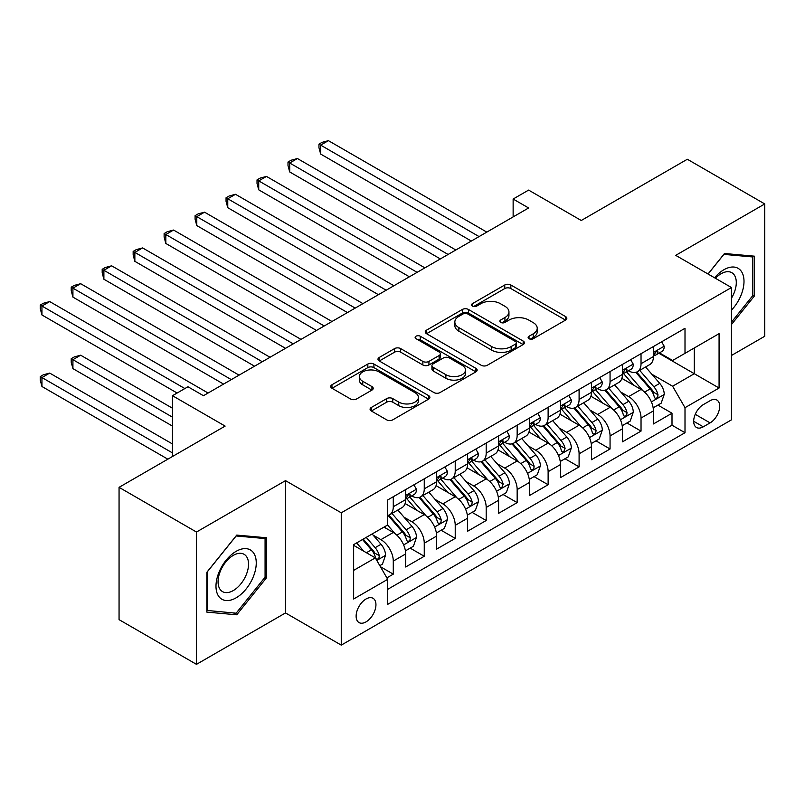 <?xml version="1.0" encoding="UTF-8"?>
<svg xmlns="http://www.w3.org/2000/svg" width="805" height="805" viewBox="0 0 805 805"><rect width="100%" height="100%" fill="white"/><g stroke="black" fill="none" stroke-linecap="round" stroke-linejoin="round"><path stroke-width="1.21" d="M529.016 338.724A3.009 1.741 0 0 0 533.272 338.724L565.563 320.078A4.297 2.485 0 0 0 566.831 318.317A4.297 2.485 0 0 0 565.563 316.566L510.853 284.98A4.297 2.485 0 0 0 504.775 284.98L472.475 303.626A3.009 1.741 0 0 0 471.599 304.853A3.009 1.741 0 0 0 472.475 306.081A3.009 1.741 0 0 0 476.731 306.081L480.907 303.666A13.755 7.939 0 0 1 500.368 303.666L504.926 306.303A13.755 7.939 0 0 1 508.951 311.917A13.755 7.939 0 0 1 504.926 317.532L500.74 319.947A3.009 1.741 0 0 0 499.865 321.175A3.009 1.741 0 0 0 500.74 322.403A3.009 1.741 0 0 0 504.997 322.403L509.183 319.988A13.755 7.939 0 0 1 528.633 319.988L533.192 322.624A13.755 7.939 0 0 1 537.227 328.239A13.755 7.939 0 0 1 533.192 333.854L529.016 336.269A3.009 1.741 0 0 0 528.13 337.496A3.009 1.741 0 0 0 529.016 338.724L529.016 336.269M366.034 621.883A14.017 8.09 120 0 0 375.19 609.526A14.017 8.09 120 0 0 373.047 598.296A14.017 8.09 120 0 0 366.034 598.99A14.017 8.09 120 0 0 356.877 611.347A14.017 8.09 120 0 0 359.03 622.577A14.017 8.09 120 0 0 366.034 621.883M371.326 407.471A4.297 2.485 0 0 0 370.069 409.232A4.297 2.485 0 0 0 371.326 410.983L386.682 419.848A4.297 2.485 0 0 0 392.76 419.848L428.632 399.139A4.297 2.485 0 0 0 429.89 397.378A4.297 2.485 0 0 0 428.632 395.627L373.912 364.041A4.297 2.485 0 0 0 367.835 364.041L331.962 384.75A4.297 2.485 0 0 0 330.704 386.501A4.297 2.485 0 0 0 331.962 388.252L350.507 398.958A4.297 2.485 0 0 0 356.585 398.958L371.94 390.103A4.297 2.485 0 0 0 373.198 388.342A4.297 2.485 0 0 0 371.94 386.591L362.743 381.278A11.501 6.641 0 0 1 359.372 376.589A11.501 6.641 0 0 1 366.476 370.451A11.501 6.641 0 0 1 379.004 371.89L415.028 392.689A11.501 6.641 0 0 1 418.389 397.378A11.501 6.641 0 0 1 411.295 403.516A11.501 6.641 0 0 1 398.767 402.077L392.76 398.606A4.297 2.485 0 0 0 386.682 398.606L371.326 407.471L371.326 410.983M731.463 355.478L764.75 336.259L764.75 203.947L687.329 159.249L581.26 220.49L528.613 190.091L513.137 199.036L528.613 207.972L203.454 395.708L187.968 386.762L172.481 395.708L172.481 456.495M196.48 532.035L196.48 664.346L285.513 612.937L285.513 480.635L196.48 532.035L119.059 487.337L225.128 426.097L172.481 395.708M285.513 480.635L341.26 512.815L731.463 287.536L731.463 419.848L341.26 645.127L341.26 512.815M764.75 203.947L675.717 255.356L731.463 287.536M481.219 365.269A4.297 2.485 0 0 0 487.297 365.269L523.159 344.56A4.297 2.485 0 0 0 524.417 342.799A4.297 2.485 0 0 0 523.159 341.048L468.45 309.462A4.297 2.485 0 0 0 462.372 309.462L426.499 330.171A4.297 2.485 0 0 0 425.241 331.922A4.297 2.485 0 0 0 426.499 333.673L481.219 365.269M417.211 339.368A3.009 1.741 0 0 1 420.27 339.801L420.27 336.218L475.896 368.338A4.297 2.485 0 0 1 477.154 370.089A4.297 2.485 0 0 1 475.896 371.85L440.023 392.558A4.297 2.485 0 0 1 433.945 392.558L379.236 360.962L379.236 357.46A4.297 2.485 0 0 0 377.978 359.211A4.297 2.485 0 0 0 379.236 360.962M379.236 357.46L394.581 348.595A4.297 2.485 0 0 1 400.659 348.595L422.856 361.405A4.297 2.485 0 0 0 428.934 361.405L439.117 355.528A4.297 2.485 0 0 0 440.375 353.767A4.297 2.485 0 0 0 439.117 352.016L416.014 338.674A3.009 1.741 0 0 1 415.128 337.446A3.009 1.741 0 0 1 416.99 335.846A3.009 1.741 0 0 1 420.27 336.218M196.48 664.346L119.059 619.649L119.059 487.337M386.863 577.849L393.283 574.146L380.433 566.72M373.128 535.144L380.896 539.632A17.519 10.113 60 0 1 393.283 561.085L405.67 553.941L405.67 566.992L424.255 556.265L410.168 548.125M404.09 517.263L411.868 521.751A17.519 10.113 60 0 1 424.255 543.214L436.642 536.06L436.642 549.111L455.228 538.384L441.13 530.243M435.062 499.382L442.841 503.88A17.519 10.113 60 0 1 455.228 525.333L467.614 518.179L467.614 531.23L486.19 520.503L472.102 512.372M466.025 481.511L473.803 485.999A17.519 10.113 60 0 1 486.19 507.452L498.577 500.297L498.577 513.349L517.162 502.622L503.065 494.491M496.997 463.63L504.775 468.118A17.519 10.113 60 0 1 517.162 489.571L529.549 482.416L529.549 495.478L548.125 484.741L534.037 476.61M527.969 445.749L535.738 450.237A17.519 10.113 60 0 1 548.125 471.69L560.511 464.545L560.511 477.596L579.097 466.87L565.009 458.729M558.932 427.868L566.71 432.355A17.519 10.113 60 0 1 579.097 453.819L591.484 446.664L591.484 459.715L610.059 448.989L595.972 440.848M589.904 409.987L597.672 414.474A17.519 10.113 60 0 1 610.059 435.938L622.456 428.783L622.456 441.834L641.032 431.108L641.032 418.057A17.519 10.113 -120 0 0 628.645 396.603L620.866 392.116M626.944 422.967L641.032 431.108M405.67 553.941A17.519 10.113 -120 0 0 393.283 532.487L383.995 527.114M436.642 536.06A17.519 10.113 -120 0 0 424.255 514.606L405.106 503.548M467.614 518.179A17.519 10.113 -120 0 0 455.228 496.725L436.069 485.667M498.577 500.297A17.519 10.113 -120 0 0 486.19 478.844L467.041 467.786M529.549 482.416A17.519 10.113 -120 0 0 517.162 460.963L498.003 449.904M560.511 464.545A17.519 10.113 -120 0 0 548.125 443.082L528.976 432.033M591.484 446.664A17.519 10.113 -120 0 0 579.097 425.211L559.948 414.152M622.456 428.783A17.519 10.113 -120 0 0 610.059 407.33L590.91 396.271M710.091 400.709L703.278 404.643A13.574 7.839 120 0 0 694.413 416.608A13.574 7.839 120 0 0 696.486 427.485A13.574 7.839 120 0 0 703.278 426.821L710.091 422.887A13.574 7.839 120 0 0 718.956 410.922A13.574 7.839 120 0 0 716.883 400.045A13.574 7.839 120 0 0 710.091 400.709M353.647 570.383L375.321 557.875L387.708 579.328L387.708 604.354L685.005 432.718L685.005 407.682L672.618 386.229L651.839 374.234M387.708 579.328L353.647 598.99L353.647 544.643L387.708 524.971L387.708 499.945L685.005 328.299L685.005 353.335L719.076 333.662L719.076 388.02L685.005 407.682M411.707 495.91L411.868 496.011A17.519 10.113 60 0 0 420.623 496.876L433.01 489.722A17.519 10.113 -120 0 0 436.642 481.702L436.642 471.69M442.67 478.039L442.841 478.13A17.519 10.113 60 0 0 451.595 478.995L463.982 471.841A17.519 10.113 -120 0 0 467.614 463.821L467.614 453.809M473.642 460.158L473.803 460.249A17.519 10.113 60 0 0 482.567 461.114L494.954 453.97A17.519 10.113 -120 0 0 498.577 445.95L498.577 435.938M504.614 442.277L504.775 442.368A17.519 10.113 60 0 0 513.53 443.243L525.917 436.089A17.519 10.113 -120 0 0 529.549 428.069L529.549 418.057M535.577 424.396L535.738 424.487A17.519 10.113 60 0 0 544.502 425.362L556.889 418.208A17.519 10.113 -120 0 0 560.511 410.188L560.511 400.176M566.549 406.515L566.71 406.616A17.519 10.113 60 0 0 575.464 407.481L587.851 400.327A17.519 10.113 -120 0 0 591.484 392.307L591.484 382.295M597.511 388.644L597.672 388.735A17.519 10.113 60 0 0 606.437 389.6L618.824 382.445A17.519 10.113 -120 0 0 622.456 374.426L622.456 364.413M387.708 589.341L672.004 425.211L672.004 413.227L653.419 423.953L653.419 410.902A17.519 10.113 -120 0 0 641.032 389.449L621.883 378.39M628.484 370.763L628.645 370.853A17.519 10.113 -120 0 0 637.399 371.719A17.519 10.113 -120 0 0 641.032 363.699L641.032 353.687M637.399 371.719L649.796 364.564A17.519 10.113 -120 0 0 653.419 356.555L653.419 346.532M393.283 496.725L393.283 506.737A17.519 10.113 60 0 1 389.66 514.757A17.519 10.113 60 0 1 387.708 515.462M389.66 514.757L402.047 507.603A17.519 10.113 -120 0 0 405.67 499.583L405.67 489.571M424.255 478.844L424.255 488.856A17.519 10.113 60 0 1 420.623 496.876M455.228 460.963L455.228 470.975A17.519 10.113 60 0 1 451.595 478.995M486.19 443.082L486.19 453.094A17.519 10.113 60 0 1 482.567 461.114M517.162 425.201L517.162 435.223A17.519 10.113 60 0 1 513.53 443.243M548.125 407.33L548.125 417.342A17.519 10.113 60 0 1 544.502 425.362M579.097 389.449L579.097 399.461A17.519 10.113 60 0 1 575.464 407.481M610.059 371.568L610.059 381.58A17.519 10.113 60 0 1 606.437 389.6M610.059 435.938L610.059 448.989M579.097 453.819L579.097 466.87M548.125 471.69L548.125 484.741M517.162 489.571L517.162 502.622M486.19 507.452L486.19 520.503M455.228 525.333L455.228 538.384M424.255 543.214L424.255 556.265M393.283 561.085L393.283 574.146M375.321 557.875L353.647 545.357M672.618 386.229L694.302 373.711L694.302 347.971L719.076 333.662M658.832 353.234L719.076 388.02M659.456 352.882L672.618 360.479L685.005 353.335M285.513 612.937L341.26 645.127M513.137 199.036L513.137 216.907M657.906 405.096L672.004 413.227M672.004 425.211L685.005 432.718M731.463 324.526L754.376 296.019L754.376 256.171L724.49 253.505L708.018 274.002M206.855 612.122L236.74 614.789L266.626 577.618L266.626 537.77L236.74 535.104L206.855 572.275L206.855 612.122M752.826 295.123L754.376 296.019M265.076 576.722L266.626 577.618M233.581 612.967L236.74 614.789M530.213 339.147L533.192 337.426A13.755 7.939 0 0 0 537.227 331.811L537.227 328.239M508.951 311.917L508.951 315.49A13.755 7.939 0 0 1 504.926 321.104L501.948 322.825M565.513 320.108L510.853 288.552A4.297 2.485 0 0 0 504.775 288.552L473.682 306.504M523.109 344.59L468.45 313.034A4.297 2.485 0 0 0 462.372 313.034L426.559 333.713M515.562 344.027A3.009 1.741 0 0 0 516.448 342.799A3.009 1.741 0 0 0 515.562 341.572L467.534 313.849A3.009 1.741 0 0 0 463.278 313.849L458.87 316.385A13.755 7.939 0 0 0 454.845 322.01A13.755 7.939 0 0 0 458.87 327.625L491.704 346.573A13.755 7.939 0 0 0 511.155 346.573L515.562 344.027L515.562 347.609A3.009 1.741 0 0 0 516.448 346.381L516.448 342.799M454.845 322.01L454.845 325.582A13.755 7.939 0 0 0 458.87 331.197L458.87 327.625M515.562 347.609L511.155 350.155A13.755 7.939 0 0 1 491.704 350.155L458.87 331.197M379.286 361.002L394.581 352.167L394.581 348.595M440.375 353.767L440.375 357.35A4.297 2.485 0 0 1 439.117 359.1L428.934 364.977A4.297 2.485 0 0 1 422.856 364.977L400.659 352.167A4.297 2.485 0 0 0 394.581 352.167M420.27 339.801L475.836 371.88M445.879 374.697A11.501 6.641 0 0 0 458.407 376.136A11.501 6.641 0 0 0 465.511 370.008A11.501 6.641 0 0 0 462.14 365.309L449.452 357.984A4.297 2.485 0 0 0 443.374 357.984L433.191 363.86A4.297 2.485 0 0 0 431.933 365.621A4.297 2.485 0 0 0 433.191 367.372L445.879 374.697L445.879 378.27A11.501 6.641 0 0 0 458.407 379.719A11.501 6.641 0 0 0 465.511 373.58L465.511 370.008M431.933 365.621L431.933 369.193A4.297 2.485 0 0 0 433.191 370.944L433.191 367.372M445.879 378.27L433.191 370.944M418.389 397.378L418.389 400.96A11.501 6.641 0 0 1 411.295 407.089A11.501 6.641 0 0 1 398.767 405.65L392.76 402.188A4.297 2.485 0 0 0 386.682 402.188L371.387 411.013M359.372 376.589L359.372 380.161A11.501 6.641 0 0 0 362.743 384.86L362.743 381.278M371.88 390.133L362.743 384.86M428.572 399.169L373.912 367.613A4.297 2.485 0 0 0 367.835 367.613L332.022 388.292M653.157 407.833L661.157 403.214L664.256 394.279A11.602 6.702 -120 0 0 659.738 383.381L645.59 367M642.752 390.576L626.582 371.86M633.555 385.132L624.167 374.265A27.813 16.06 -120 0 0 623.301 373.299M320.662 225.581L409.393 276.809L258.727 189.829L258.727 180.883L266.475 176.416L424.879 267.864M635.829 372.353L650.138 388.916A11.602 6.702 60 0 1 654.274 396.915L655.119 398.294L656.689 398.073L657.735 396.795L657.987 394.772A11.602 6.702 -120 0 0 653.851 386.772L639.703 370.391M636.664 372.081L652.05 389.882A5.917 3.411 60 0 1 653.539 392.196L657.987 394.772M661.63 341.803L664.256 346.361A11.602 6.702 60 0 1 661.851 351.493L655.974 354.894A11.602 6.702 -120 0 0 657.987 352.218L657.745 351.191L656.296 351.473L654.274 354.361A11.602 6.702 60 0 1 653.419 356.011M479.066 236.579L320.662 145.131L328.41 140.654L486.814 232.112M653.811 355.438L653.851 355.438A11.602 6.702 -120 0 0 655.974 354.894M471.328 241.047L320.662 154.067L320.662 145.131L318.961 144.145L322.06 142.354L328.41 140.654M320.662 154.067L318.961 147.718L318.961 144.145M731.463 310.136A28.467 16.432 120 0 0 743.629 277.121A28.467 16.432 120 0 0 723.876 269.745A28.467 16.432 120 0 0 714.548 277.775M731.463 298.202A21.554 12.447 120 0 0 731.826 272.694A21.554 12.447 120 0 0 721.049 273.76A21.554 12.447 120 0 0 715.404 278.268M708.078 274.032L723.876 254.38L752.826 256.966L752.826 295.576L731.463 322.161M750.904 255.859L752.826 256.966M253.555 576.149A28.467 16.432 120 0 0 246.189 548.648A28.467 16.432 120 0 0 218.688 573.029A28.467 16.432 120 0 0 226.054 600.53A28.467 16.432 120 0 0 253.555 576.149M246.501 574.136A21.554 12.447 120 0 0 244.076 554.293A21.554 12.447 120 0 0 220.107 571.781A21.554 12.447 120 0 0 222.522 591.625A21.554 12.447 120 0 0 246.501 574.136M207.167 610.613L207.167 572.003L236.127 535.979L265.076 538.565L265.076 577.175L236.127 613.199L206.855 610.432M263.165 537.458L265.076 538.565M622.195 425.714L630.194 421.096L633.294 412.15A11.602 6.702 -120 0 0 628.765 401.252L614.618 384.871M611.79 408.457L595.609 389.741M602.583 403.003L593.194 392.146A27.813 16.06 -120 0 0 592.339 391.17M289.699 243.462L378.42 294.69L227.765 207.7L227.765 198.765L235.503 194.297L393.907 285.745M604.857 390.234L619.166 406.797A11.602 6.702 60 0 1 623.312 414.796L624.147 416.175L625.716 415.954L626.773 414.676L627.025 412.653A11.602 6.702 -120 0 0 622.889 404.653L608.741 388.272M605.702 389.962L621.078 407.763A5.917 3.411 60 0 1 622.567 410.077L627.025 412.653M591.222 443.595L599.222 438.977L602.321 430.031A11.602 6.702 -120 0 0 597.803 419.133L583.655 402.752M580.818 426.338L564.647 407.612M571.61 420.884L562.232 410.017A27.813 16.06 -120 0 0 561.367 409.051M258.727 261.343L347.448 312.571M573.885 408.105L588.203 424.678A11.602 6.702 60 0 1 592.339 432.677L593.184 434.046L594.754 433.825L595.801 432.557L596.052 430.524A11.602 6.702 -120 0 0 591.917 422.534L577.769 406.153M574.73 407.843L590.105 425.644A5.917 3.411 60 0 1 591.595 427.958L596.052 430.524M560.25 461.476L568.26 456.858L571.349 447.912A11.602 6.702 -120 0 0 566.831 437.014L552.683 420.633M549.845 444.219L533.675 425.493M540.648 438.765L531.26 427.898A27.813 16.06 -120 0 0 530.394 426.932M227.765 279.224L316.486 330.442L165.83 243.462L165.83 234.527L173.568 230.049L331.972 321.507M542.922 425.986L557.231 442.559A11.602 6.702 60 0 1 561.367 450.548L562.212 451.927L563.782 451.706L565.09 448.405A11.602 6.702 -120 0 0 560.944 440.416L546.796 424.034M543.767 425.714L559.143 443.525A5.917 3.411 60 0 1 560.632 445.839L565.09 448.405M529.288 479.357L537.287 474.729L540.386 465.793A11.602 6.702 -120 0 0 535.868 454.895L521.721 438.514M518.883 462.1L502.712 443.374M509.676 456.646L500.287 445.779A27.813 16.06 -120 0 0 499.432 444.813M196.792 297.105L285.513 348.324L134.858 261.343L134.858 252.398L142.596 247.93L301 339.388M511.95 443.867L526.269 460.44A11.602 6.702 60 0 1 530.404 468.43L531.25 469.808L532.819 469.587L533.866 468.309L534.117 466.286A11.602 6.702 -120 0 0 529.982 458.297L515.834 441.915M512.795 443.595L528.171 461.406A5.917 3.411 60 0 1 529.66 463.71L534.117 466.286M630.657 359.674L633.294 364.232A11.602 6.702 60 0 1 630.889 369.374L625.002 372.765A11.602 6.702 -120 0 0 627.025 370.099L626.783 369.062L625.324 369.354L623.312 372.242A11.602 6.702 60 0 1 622.456 373.892M448.103 254.461L289.699 163.002L297.437 158.535L455.841 249.993M622.839 373.309L622.889 373.309A11.602 6.702 -120 0 0 625.002 372.765M440.355 258.928L289.699 171.948L289.699 163.002L287.999 162.026L291.088 160.235L297.437 158.535M289.699 171.948L287.999 165.599L287.999 162.026M599.685 377.555L602.321 382.113A11.602 6.702 60 0 1 599.916 387.255L594.03 390.646A11.602 6.702 -120 0 0 596.052 387.98L595.811 386.943L594.362 387.235L592.339 390.123A11.602 6.702 60 0 1 591.484 391.773M417.131 272.342L257.026 179.897L260.126 178.116L266.475 176.416M591.866 391.19L591.917 391.19A11.602 6.702 -120 0 0 594.03 390.646M258.727 189.829L257.026 183.48L257.026 179.897M568.722 395.436L571.349 399.994A11.602 6.702 60 0 1 568.954 405.126L563.067 408.527A11.602 6.702 -120 0 0 565.09 405.851L564.838 404.824L563.389 405.116L561.367 408.004A11.602 6.702 60 0 1 560.511 409.654M386.169 290.213L226.054 197.778L229.153 195.997L235.503 194.297M560.904 409.071L560.944 409.071A11.602 6.702 -120 0 0 563.067 408.527M227.765 207.7L226.054 201.361L226.054 197.778M537.75 413.317L540.386 417.875A11.602 6.702 60 0 1 537.981 423.007L532.095 426.409A11.602 6.702 -120 0 0 534.117 423.732L533.876 422.706L532.427 422.997L530.404 425.875A11.602 6.702 60 0 1 529.549 427.536M355.196 308.094L196.792 216.646L204.54 212.178L362.934 303.626M529.932 426.952L529.982 426.952A11.602 6.702 -120 0 0 532.095 426.409M347.458 312.561L196.792 225.581L196.792 216.646L195.092 215.66L198.191 213.868L204.54 212.178M196.792 225.581L195.092 219.232L195.092 215.66M498.315 497.228L506.325 492.61L509.414 483.674A11.602 6.702 -120 0 0 504.896 472.776L490.748 456.395M487.911 479.981L471.74 461.255M478.713 474.527L469.325 463.66A27.813 16.06 -120 0 0 468.46 462.694M165.83 314.976L254.551 366.205L103.885 279.224L103.885 270.279L111.633 265.811L270.037 357.269M480.988 461.748L495.296 478.321A11.602 6.702 60 0 1 499.432 486.311L500.277 487.689L501.847 487.468L503.155 484.167A11.602 6.702 -120 0 0 499.009 476.168L484.862 459.786M481.823 461.476L497.208 479.277A5.917 3.411 60 0 1 498.698 481.591L503.155 484.167M506.788 431.198L509.414 435.757A11.602 6.702 60 0 1 507.009 440.888L501.133 444.29A11.602 6.702 -120 0 0 503.155 441.613L502.904 440.587L501.455 440.868L499.432 443.756A11.602 6.702 60 0 1 498.577 445.407M324.224 325.975L164.119 233.541L167.219 231.749L173.568 230.049M498.969 444.833L499.009 444.833A11.602 6.702 -120 0 0 501.133 444.29M165.83 243.462L164.119 237.113L164.119 233.541M467.353 515.109L475.353 510.491L478.452 501.555A11.602 6.702 -120 0 0 473.924 490.658L459.776 474.276M456.948 497.852L440.778 479.136M447.741 492.408L438.353 481.541A27.813 16.06 -120 0 0 437.497 480.565M134.858 332.857L223.579 384.086L72.923 297.105L72.923 288.16L80.661 283.692L239.065 375.14M450.015 479.629L464.324 496.192A11.602 6.702 60 0 1 468.47 504.192L469.315 505.57L470.875 505.349L471.931 504.071L472.183 502.048A11.602 6.702 -120 0 0 468.047 494.049L453.899 477.667M450.86 479.357L466.236 497.158A5.917 3.411 60 0 1 467.725 499.472L472.183 502.048M475.815 449.079L478.452 453.638A11.602 6.702 60 0 1 476.047 458.77L470.16 462.161A11.602 6.702 -120 0 0 472.183 459.494L471.941 458.468L470.492 458.749L468.47 461.637A11.602 6.702 60 0 1 467.614 463.288M293.262 343.856L133.157 251.422L136.256 249.631L142.596 247.93M467.997 462.714L468.047 462.714A11.602 6.702 -120 0 0 470.16 462.161M134.858 261.343L133.157 254.994L133.157 251.422M436.38 532.99L444.38 528.372L447.479 519.426A11.602 6.702 -120 0 0 442.961 508.529L428.813 492.147M425.976 515.733L409.805 497.017M416.769 510.279L407.39 499.412A27.813 16.06 -120 0 0 406.525 498.446M103.885 350.739L177.13 393.021L41.951 314.976L41.951 306.041L49.699 301.573L208.093 393.021M419.053 497.51L433.362 514.073A11.602 6.702 60 0 1 437.497 522.073L438.343 523.451L439.912 523.23L440.959 521.952L441.21 519.929A11.602 6.702 -120 0 0 437.075 511.93L422.927 495.548M419.888 497.238L435.264 515.039A5.917 3.411 60 0 1 436.763 517.353L441.21 519.929M444.853 466.95L447.479 471.509A11.602 6.702 60 0 1 445.074 476.651L439.198 480.042A11.602 6.702 -120 0 0 441.21 477.375L440.969 476.339L439.52 476.63L437.497 479.518A11.602 6.702 60 0 1 436.642 481.169M262.289 361.737L102.185 269.303L105.284 267.512L111.633 265.811M437.035 480.585L437.075 480.585A11.602 6.702 -120 0 0 439.198 480.042M103.885 279.224L102.185 272.875L102.185 269.303M405.418 550.872L413.418 546.253L416.507 537.307A11.602 6.702 -120 0 0 411.989 526.41L397.841 510.028M395.003 533.614L387.597 525.041M385.806 528.161L384.599 526.772M172.481 408.226L80.661 355.206L72.923 359.684L72.923 368.62L172.481 426.097M388.08 515.381L402.389 531.954A11.602 6.702 60 0 1 406.535 539.954L407.37 541.322L408.94 541.101L409.997 539.833L410.248 537.8A11.602 6.702 -120 0 0 406.112 529.811L391.954 513.429M388.926 515.109L404.301 532.92A5.917 3.411 60 0 1 405.79 535.234L410.248 537.8M72.923 368.62L71.222 362.27L71.222 358.698L172.481 417.161M71.222 358.698L74.312 356.907L80.661 355.206M413.881 484.831L416.507 489.39A11.602 6.702 60 0 1 414.112 494.532L408.226 497.923A11.602 6.702 -120 0 0 410.248 495.246L410.007 494.22L408.548 494.512L406.535 497.399A11.602 6.702 60 0 1 405.67 499.05M231.327 379.618L71.222 287.174L74.312 285.393L80.661 283.692M406.062 498.466L406.112 498.466A11.602 6.702 -120 0 0 408.226 497.923M72.923 297.105L71.222 290.756L71.222 287.174M379.819 565.653L382.445 564.134L385.545 555.188A11.602 6.702 -120 0 0 381.027 544.291L372.111 533.977M363.8 551.214L356.635 542.912M354.834 546.042L353.647 544.663M172.481 443.978L49.699 373.087L41.951 377.555L41.951 386.501L167.843 459.172M362.512 539.521L371.427 549.835A11.602 6.702 60 0 1 375.563 557.825L376.408 559.203L377.978 558.982L379.024 557.704L379.276 555.681A11.602 6.702 -120 0 0 375.14 547.692L366.235 537.378M363.236 539.109L373.329 550.801A5.917 3.411 60 0 1 374.818 553.115L379.276 555.681M41.951 386.501L40.25 380.151L40.25 376.579L172.481 452.923M40.25 376.579L43.349 374.788L49.699 373.087M184.868 388.553L40.25 305.055L43.349 303.274L49.699 301.573M41.951 314.976L40.25 308.637L40.25 305.055M380.896 539.632L393.283 532.487M411.868 521.751L424.255 514.606M442.841 503.88L455.228 496.725M473.803 485.999L486.19 478.844M504.775 468.118L517.162 460.963M535.738 450.237L548.125 443.082M566.71 432.355L579.097 425.211M597.672 414.474L610.059 407.33M628.645 396.603L641.032 389.449M641.032 363.699L653.419 356.555M393.283 506.737L405.67 499.583M424.255 488.856L436.642 481.702M455.228 470.975L467.614 463.821M486.19 453.094L498.577 445.95M517.162 435.223L529.549 428.069M548.125 417.342L560.511 410.188M579.097 399.461L591.484 392.307M610.059 381.58L622.456 374.426M641.032 418.057L653.419 410.902M695.238 414.313L710.091 422.887M693.679 421.277L703.278 426.821M533.192 337.426L533.192 333.854M500.74 322.403L500.74 319.947M504.926 321.104L504.926 317.532M472.475 306.081L472.475 303.626M504.775 288.552L504.775 284.98M510.853 288.552L510.853 284.98M565.563 320.078L565.563 316.566M426.499 333.673L426.499 330.171M462.372 313.034L462.372 309.462M468.45 313.034L468.45 309.462M523.159 344.56L523.159 341.048M491.704 350.155L491.704 346.573M511.155 350.155L511.155 346.573M400.659 352.167L400.659 348.595M422.856 364.977L422.856 361.405M428.934 364.977L428.934 361.405M439.117 359.1L439.117 355.528M475.896 371.85L475.896 368.338M386.682 402.188L386.682 398.606M392.76 402.188L392.76 398.606M398.767 405.65L398.767 402.077M371.94 390.103L371.94 386.591M331.962 388.252L331.962 384.75M367.835 367.613L367.835 364.041M373.912 367.613L373.912 364.041M428.632 399.139L428.632 395.627M651.386 401.886L664.185 394.5M653.851 386.772L659.738 383.381M644.604 392.116L650.138 388.916M664.185 346.22L653.419 352.439M656.498 351.352L657.987 352.218M620.424 419.767L633.213 412.381M622.889 404.653L628.765 401.252M613.631 409.997L619.166 406.797M589.451 437.638L602.241 430.262M591.917 422.534L597.803 419.133M582.669 427.878L588.203 424.678M558.489 455.519L571.278 448.133M560.944 440.416L566.831 437.014M551.697 445.759L557.231 442.559M527.517 473.4L540.306 466.015M529.982 458.297L535.868 454.895M520.734 463.63L526.269 460.44M633.213 364.101L622.456 370.32M625.525 369.233L627.025 370.099M602.241 381.983L591.484 388.191M594.553 387.114L596.052 387.98M571.278 399.864L560.511 406.072M563.591 404.985L565.09 405.851M540.306 417.745L529.549 423.953M532.618 422.867L534.117 423.732M496.544 491.281L509.344 483.896M499.009 476.168L504.896 472.776M489.762 481.511L495.296 478.321M509.344 435.626L498.577 441.834M501.656 440.748L503.155 441.613M465.582 509.163L478.371 501.777M468.047 494.049L473.924 490.658M458.79 499.392L464.324 496.192M478.371 453.497L467.614 459.715M470.684 458.629L472.183 459.494M434.609 527.044L447.399 519.658M437.075 511.93L442.961 508.529M427.827 517.273L433.362 514.073M447.399 471.378L436.642 477.596M439.711 476.51L441.21 477.375M403.647 544.915L416.437 537.529M406.112 529.811L411.989 526.41M396.855 535.154L402.389 531.954M416.437 489.259L405.67 495.467M408.749 494.381L410.248 495.246M376.8 560.421L385.464 555.41M375.14 547.692L381.027 544.291M366.416 552.723L371.427 549.835"/></g></svg>
